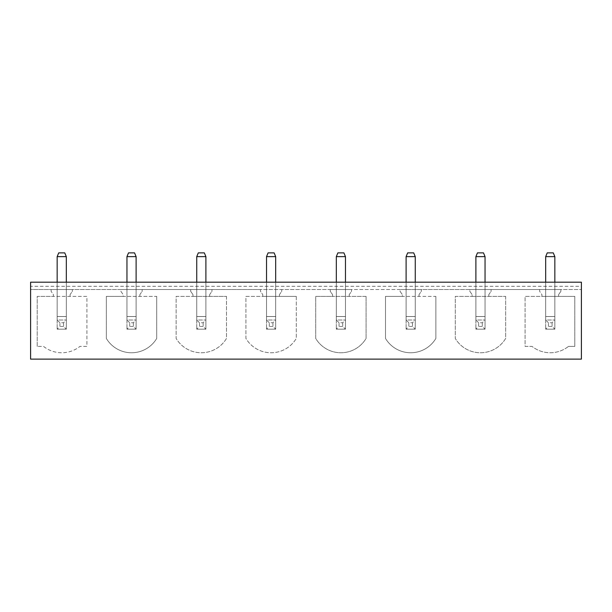<?xml version="1.0" encoding="UTF-8"?>
<svg xmlns="http://www.w3.org/2000/svg" width="612" height="612" viewBox="0 0 612 612"><rect width="100%" height="100%" fill="white"/><g stroke="black" fill="none" stroke-linecap="round" stroke-linejoin="round"><path stroke-width="0.46" stroke-dasharray="3.06 2.29" d="M581.4 282.186L581.4 289.514L581.4 282.186L581.4 286.309L30.6 286.309L30.6 282.186L30.6 289.514L581.4 289.514L539.639 289.514L560.883 289.514L539.639 289.514L539.639 291.343L541.926 294.617L541.926 296.384L525.073 296.384L525.073 346.392L532.027 346.392A29.307 29.307 0 0 0 568.494 346.392L574.806 346.392L574.806 296.384L558.595 296.384L558.595 294.617L560.883 291.343L560.883 289.514L560.883 291.343L558.595 294.617L558.595 296.384L541.926 296.384L541.926 294.617L539.639 291.343L539.639 289.514L469.848 289.514L491.099 289.514L469.848 289.514L469.848 291.343L472.135 294.617L472.135 296.384L505.657 296.384L505.657 338.436A29.307 29.307 0 0 1 455.282 338.436L455.282 296.384L472.135 296.384L472.135 294.617L469.848 291.343L469.848 289.514L400.057 289.514L421.308 289.514L400.057 289.514L400.057 291.343L402.352 294.617L402.352 296.384L435.866 296.384L435.866 338.436A29.307 29.307 0 0 1 385.499 338.436L385.499 296.384L402.352 296.384L402.352 294.617L400.057 291.343L400.057 289.514L330.273 289.514L351.517 289.514L330.273 289.514L330.273 291.343L332.561 294.617L332.561 296.384L366.083 296.384L366.083 338.436A29.307 29.307 0 0 1 315.708 338.436L315.708 296.384L332.561 296.384L332.561 294.617L330.273 291.343L330.273 289.514L260.483 289.514L281.727 289.514L260.483 289.514L260.483 291.343L262.77 294.617L262.77 296.384L296.292 296.384L296.292 338.436A29.307 29.307 0 0 1 245.917 338.436L245.917 296.384L262.77 296.384L262.77 294.617L260.483 291.343L260.483 289.514L190.692 289.514L211.943 289.514L190.692 289.514L190.692 291.343L192.979 294.617L192.979 296.384L226.501 296.384L226.501 338.436A29.307 29.307 0 0 1 176.134 338.436L176.134 296.384L192.979 296.384L192.979 294.617L190.692 291.343L190.692 289.514L120.901 289.514L142.152 289.514L120.901 289.514L120.901 291.343L123.196 294.617L123.196 296.384L156.718 296.384L156.718 338.436A29.307 29.307 0 0 1 106.343 338.436L106.343 296.384L123.196 296.384L123.196 294.617L120.901 291.343L120.901 289.514L51.117 289.514L72.361 289.514L51.117 289.514L51.117 291.343L53.405 294.617L53.405 296.384L86.927 296.384L86.927 346.392L79.973 346.392A29.307 29.307 0 0 1 43.506 346.392L37.194 346.392L37.194 296.384L53.405 296.384L53.405 294.617L51.117 291.343L51.117 289.514L30.6 289.514L30.6 282.186L581.4 282.186M30.6 286.309L30.6 359.122L581.4 359.122L581.4 286.309M488.804 296.384L488.804 294.617L491.099 291.343L491.099 289.514L491.099 291.343L488.804 294.617L488.804 296.384M419.021 296.384L419.021 294.617L421.308 291.343L421.308 289.514L421.308 291.343L419.021 294.617L419.021 296.384M349.23 296.384L349.23 294.617L351.517 291.343L351.517 289.514L351.517 291.343L349.23 294.617L349.23 296.384M279.439 296.384L279.439 294.617L281.727 291.343L281.727 289.514L281.727 291.343L279.439 294.617L279.439 296.384M209.648 296.384L209.648 294.617L211.943 291.343L211.943 289.514L211.943 291.343L209.648 294.617L209.648 296.384M139.865 296.384L139.865 294.617L142.152 291.343L142.152 289.514L142.152 291.343L139.865 294.617L139.865 296.384M70.074 296.384L70.074 294.617L72.361 291.343L72.361 289.514L72.361 291.343L70.074 294.617L70.074 296.384M57.161 282.186L66.318 282.186L57.161 282.186L57.161 320.015L66.318 320.015L57.161 320.015L57.161 316.534L57.161 329.172L57.161 320.015L66.318 320.015L66.318 316.534L57.161 316.534L57.161 282.186L57.161 329.172L66.318 329.172L66.318 320.015L57.161 320.015L57.161 329.172L66.318 329.172L66.318 316.534L57.161 316.534L57.161 256.635L66.318 256.635L66.318 316.534L57.161 316.534L66.318 316.534L66.318 282.186L66.318 320.015L63.571 322.761L59.907 322.761L59.907 326.425L57.161 329.172L66.318 329.172L66.318 282.186M126.952 282.186L136.109 282.186L126.952 282.186L126.952 320.015L136.109 320.015L126.952 320.015L126.952 316.534L126.952 329.172L126.952 320.015L136.109 320.015L136.109 316.534L126.952 316.534L126.952 282.186L126.952 329.172L136.109 329.172L136.109 320.015L126.952 320.015L126.952 329.172L136.109 329.172L136.109 316.534L126.952 316.534L126.952 256.635L136.109 256.635L136.109 316.534L126.952 316.534L136.109 316.534L136.109 282.186L136.109 320.015L133.362 322.761L129.698 322.761L129.698 326.425L126.952 329.172L136.109 329.172L136.109 282.186M196.735 282.186L205.9 282.186L196.735 282.186L196.735 320.015L205.9 320.015L196.735 320.015L196.735 316.534L196.735 329.172L196.735 320.015L205.9 320.015L205.9 316.534L196.735 316.534L196.735 282.186L196.735 329.172L205.9 329.172L205.9 320.015L196.735 320.015L196.735 329.172L205.9 329.172L205.9 316.534L196.735 316.534L196.735 256.635L205.9 256.635L205.9 316.534L196.735 316.534L205.9 316.534L205.9 282.186L205.9 320.015L203.146 322.761L199.481 322.761L199.481 326.425L196.735 329.172L205.9 329.172L205.9 282.186M266.526 282.186L275.683 282.186L266.526 282.186L266.526 320.015L275.683 320.015L266.526 320.015L266.526 316.534L266.526 329.172L266.526 320.015L275.683 320.015L275.683 316.534L266.526 316.534L266.526 282.186L266.526 329.172L275.683 329.172L275.683 320.015L266.526 320.015L266.526 329.172L275.683 329.172L275.683 316.534L266.526 316.534L266.526 256.635L275.683 256.635L275.683 316.534L266.526 316.534L275.683 316.534L275.683 282.186L275.683 320.015L272.937 322.761L269.272 322.761L269.272 326.425L266.526 329.172L275.683 329.172L275.683 282.186M336.317 282.186L345.474 282.186L336.317 282.186L336.317 320.015L345.474 320.015L336.317 320.015L336.317 316.534L336.317 329.172L336.317 320.015L345.474 320.015L345.474 316.534L336.317 316.534L336.317 282.186L336.317 329.172L345.474 329.172L345.474 320.015L336.317 320.015L336.317 329.172L345.474 329.172L345.474 316.534L336.317 316.534L336.317 256.635L345.474 256.635L345.474 316.534L336.317 316.534L345.474 316.534L345.474 282.186L345.474 320.015L342.728 322.761L339.063 322.761L339.063 326.425L336.317 329.172L345.474 329.172L345.474 282.186M406.1 282.186L415.265 282.186L406.1 282.186L406.1 320.015L415.265 320.015L406.1 320.015L406.1 316.534L406.1 329.172L406.1 320.015L415.265 320.015L415.265 316.534L406.1 316.534L406.1 282.186L406.1 329.172L415.265 329.172L415.265 320.015L406.1 320.015L406.1 329.172L415.265 329.172L415.265 316.534L406.1 316.534L406.1 256.635L415.265 256.635L415.265 316.534L406.1 316.534L415.265 316.534L415.265 282.186L415.265 320.015L412.519 322.761L408.854 322.761L408.854 326.425L406.1 329.172L415.265 329.172L415.265 282.186M475.891 282.186L485.048 282.186L475.891 282.186L475.891 320.015L485.048 320.015L475.891 320.015L475.891 316.534L475.891 329.172L475.891 320.015L485.048 320.015L485.048 316.534L475.891 316.534L475.891 282.186L475.891 329.172L485.048 329.172L485.048 320.015L475.891 320.015L475.891 329.172L485.048 329.172L485.048 316.534L475.891 316.534L475.891 256.635L485.048 256.635L485.048 316.534L475.891 316.534L485.048 316.534L485.048 282.186L485.048 320.015L482.302 322.761L478.638 322.761L478.638 326.425L475.891 329.172L485.048 329.172L485.048 282.186M545.682 282.186L554.839 282.186L545.682 282.186L545.682 320.015L554.839 320.015L545.682 320.015L545.682 316.534L545.682 329.172L545.682 320.015L554.839 320.015L554.839 316.534L545.682 316.534L545.682 282.186L545.682 329.172L554.839 329.172L554.839 320.015L545.682 320.015L545.682 329.172L554.839 329.172L554.839 316.534L545.682 316.534L545.682 256.635L554.839 256.635L554.839 316.534L545.682 316.534L554.839 316.534L554.839 282.186L554.839 320.015L552.093 322.761L548.428 322.761L548.428 326.425L545.682 329.172L554.839 329.172L554.839 282.186M568.494 346.392L574.806 346.392L574.806 296.384L525.073 296.384L525.073 346.392L532.027 346.392A29.307 29.307 0 0 0 568.494 346.392M505.657 296.384L505.657 338.436A29.307 29.307 0 0 1 455.282 338.436L455.282 296.384L505.657 296.384M435.866 296.384L435.866 338.436A29.307 29.307 0 0 1 385.499 338.436L385.499 296.384L435.866 296.384M366.083 296.384L366.083 338.436A29.307 29.307 0 0 1 315.708 338.436L315.708 296.384L366.083 296.384M296.292 296.384L296.292 338.436A29.307 29.307 0 0 1 245.917 338.436L245.917 296.384L296.292 296.384M226.501 296.384L226.501 338.436A29.307 29.307 0 0 1 176.134 338.436L176.134 296.384L226.501 296.384M156.718 296.384L156.718 338.436A29.307 29.307 0 0 1 106.343 338.436L106.343 296.384L156.718 296.384M37.194 346.392L37.194 296.384L86.927 296.384L86.927 346.392L79.973 346.392A29.307 29.307 0 0 1 43.506 346.392L37.194 346.392M63.571 322.761L63.571 326.425L66.318 329.172L57.161 329.172M63.571 326.425L59.907 326.425M59.907 322.761L57.161 320.015M66.318 329.172L66.318 320.015M57.161 256.635L58.714 252.878L64.765 252.878L66.318 256.635M133.362 322.761L133.362 326.425L136.109 329.172L126.952 329.172M133.362 326.425L129.698 326.425M129.698 322.761L126.952 320.015M136.109 329.172L136.109 320.015M126.952 256.635L128.505 252.878L134.548 252.878L136.109 256.635M203.146 322.761L203.146 326.425L205.9 329.172L196.735 329.172M203.146 326.425L199.481 326.425M199.481 322.761L196.735 320.015M205.9 329.172L205.9 320.015M196.735 256.635L198.296 252.878L204.339 252.878L205.9 256.635M272.937 322.761L272.937 326.425L275.683 329.172L266.526 329.172M272.937 326.425L269.272 326.425M269.272 322.761L266.526 320.015M275.683 329.172L275.683 320.015M266.526 256.635L268.087 252.878L274.13 252.878L275.683 256.635M342.728 322.761L342.728 326.425L345.474 329.172L336.317 329.172M342.728 326.425L339.063 326.425M339.063 322.761L336.317 320.015M345.474 329.172L345.474 320.015M336.317 256.635L337.87 252.878L343.913 252.878L345.474 256.635M412.519 322.761L412.519 326.425L415.265 329.172L406.1 329.172M412.519 326.425L408.854 326.425M408.854 322.761L406.1 320.015M415.265 329.172L415.265 320.015M406.1 256.635L407.661 252.878L413.704 252.878L415.265 256.635M482.302 322.761L482.302 326.425L485.048 329.172L475.891 329.172M482.302 326.425L478.638 326.425M478.638 322.761L475.891 320.015M485.048 329.172L485.048 320.015M475.891 256.635L477.452 252.878L483.495 252.878L485.048 256.635M552.093 322.761L552.093 326.425L554.839 329.172L545.682 329.172M552.093 326.425L548.428 326.425M548.428 322.761L545.682 320.015M554.839 329.172L554.839 320.015M545.682 256.635L547.235 252.878L553.286 252.878L554.839 256.635"/><path stroke-width="0.92" d="M30.6 359.122L581.4 359.122L581.4 282.186L30.6 282.186L30.6 359.122M66.318 282.186L66.318 256.635L57.161 256.635L57.161 282.186M66.318 256.635L64.765 252.878L58.714 252.878L57.161 256.635M136.109 282.186L136.109 256.635L126.952 256.635L126.952 282.186M136.109 256.635L134.548 252.878L128.505 252.878L126.952 256.635M205.9 282.186L205.9 256.635L196.735 256.635L196.735 282.186M205.9 256.635L204.339 252.878L198.296 252.878L196.735 256.635M275.683 282.186L275.683 256.635L266.526 256.635L266.526 282.186M275.683 256.635L274.13 252.878L268.087 252.878L266.526 256.635M345.474 282.186L345.474 256.635L336.317 256.635L336.317 282.186M345.474 256.635L343.913 252.878L337.87 252.878L336.317 256.635M415.265 282.186L415.265 256.635L406.1 256.635L406.1 282.186M415.265 256.635L413.704 252.878L407.661 252.878L406.1 256.635M485.048 282.186L485.048 256.635L475.891 256.635L475.891 282.186M485.048 256.635L483.495 252.878L477.452 252.878L475.891 256.635M554.839 282.186L554.839 256.635L545.682 256.635L545.682 282.186M554.839 256.635L553.286 252.878L547.235 252.878L545.682 256.635"/></g></svg>
